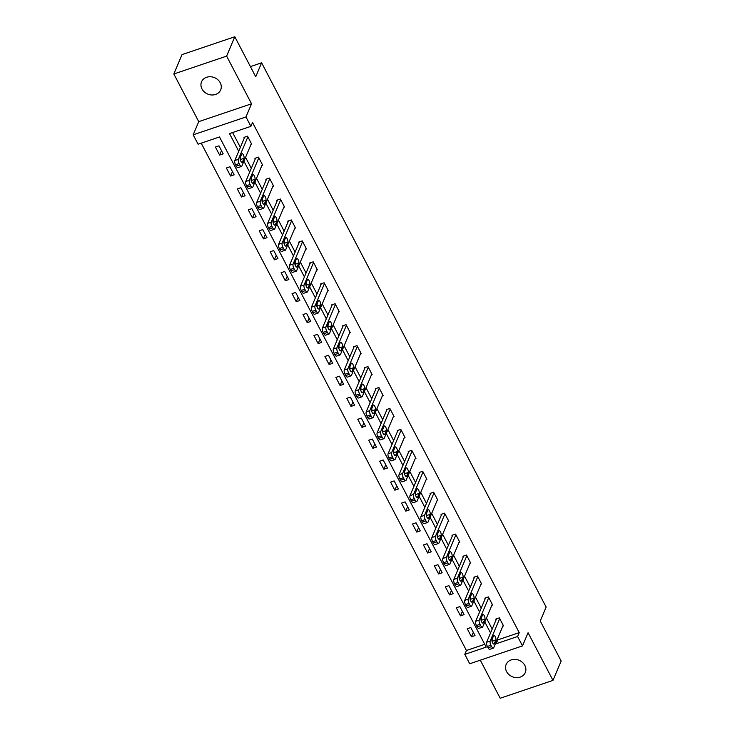 <?xml version="1.0" encoding="UTF-8"?>
<svg xmlns="http://www.w3.org/2000/svg" width="735" height="735" viewBox="0 0 735 735"><rect width="100%" height="100%" fill="white"/><g stroke="black" fill="none" stroke-linecap="round" stroke-linejoin="round"><path stroke-width="1.1" d="M201.978 88.944A10.391 8.884 -157.1 0 0 211.671 94.971A10.391 8.884 -157.1 0 0 220.684 89.9A10.391 8.884 -157.1 0 0 220.243 82.77A10.391 8.884 -157.1 0 0 210.55 76.743A10.391 8.884 -157.1 0 0 201.537 81.815A10.391 8.884 -157.1 0 0 201.978 88.944M506.58 671.597A10.391 8.884 -157.1 0 0 516.273 677.624A10.391 8.884 -157.1 0 0 525.286 672.553A10.391 8.884 -157.1 0 0 524.845 665.423A10.391 8.884 -157.1 0 0 515.152 659.396A10.391 8.884 -157.1 0 0 506.139 664.468A10.391 8.884 -157.1 0 0 506.58 671.597M497.384 639.027L497.834 639.873L519.232 632.633L517.596 636.51L522.511 645.9L469.711 663.76L464.805 654.361L486.203 647.122L219.499 136.967L198.101 144.207L193.186 134.808L245.977 116.948L250.892 126.347L229.495 133.586L238.728 151.254M198.744 121.642L251.545 103.782L226.628 56.117L234.805 36.75L182.014 54.61L173.837 73.978L198.744 121.642L193.186 134.808M480.295 660.186L500.195 698.25L552.986 680.389L528.07 632.734L522.511 645.9M201.206 143.16L466.44 650.493L464.805 654.361M226.628 56.117L173.837 73.978M234.805 36.75L255.725 76.762L261.614 62.806L546.142 607.064L540.253 621.011L561.163 661.022L552.986 680.389M261.614 62.806L250.415 66.6M466.44 650.493L484.733 644.301M475.012 635.582L470.804 627.525L467.239 628.737L471.447 636.786L475.012 635.582M464.07 614.635L459.853 606.586L456.288 607.79L460.496 615.847L464.07 614.635M453.118 593.696L448.91 585.639L445.337 586.842L449.554 594.9L453.118 593.696M442.167 572.749L437.959 564.7L434.394 565.904L438.602 573.962L442.167 572.749M431.224 551.81L427.007 543.753L423.443 544.957L427.651 553.014L431.224 551.81M420.273 530.863L416.056 522.815L412.491 524.018L416.708 532.076L420.273 530.863M409.321 509.925L405.114 501.867L401.549 503.071L405.757 511.128L409.321 509.925M398.37 488.977L394.162 480.92L390.597 482.132L394.805 490.19L398.37 488.977M387.428 468.039L383.211 459.981L379.646 461.185L383.854 469.242L387.428 468.039M376.476 447.091L372.268 439.034L368.694 440.247L372.911 448.295L376.476 447.091M365.525 426.153L361.317 418.096L357.752 419.299L361.96 427.357L365.525 426.153M354.582 405.205L350.365 397.148L346.801 398.361L351.008 406.409L354.582 405.205M343.631 384.258L339.414 376.21L335.849 377.413L340.066 385.471L343.631 384.258M332.679 363.32L328.471 355.262L324.907 356.475L329.115 364.523L332.679 363.32M321.728 342.372L317.52 334.324L313.955 335.527L318.163 343.585L321.728 342.372M310.786 321.434L306.568 313.376L303.004 314.58L307.212 322.637L310.786 321.434M299.834 300.486L295.626 292.438L292.052 293.642L296.269 301.699L299.834 300.486M288.883 279.548L284.675 271.491L281.11 272.694L285.318 280.752L288.883 279.548M277.94 258.601L273.723 250.552L270.158 251.756L274.366 259.813L277.94 258.601M266.989 237.662L262.772 229.605L259.207 230.808L263.424 238.866L266.989 237.662M256.037 216.715L251.829 208.657L248.265 209.87L252.472 217.927L256.037 216.715M245.086 195.776L240.878 187.719L237.313 188.923L241.521 196.98L245.086 195.776M234.143 174.829L229.926 166.772L226.362 167.984L230.57 176.032L234.143 174.829M223.192 153.891L218.984 145.833L215.41 147.037L219.627 155.094L223.192 153.891M519.232 632.633L252.528 122.479L250.892 126.347M232.6 132.539L240.363 147.386M245.563 157.336L251.315 168.324M256.515 178.274L262.257 189.272M267.457 199.222L273.209 210.21M278.409 220.16L284.16 231.157M289.36 241.108L295.112 252.105M300.312 262.046L306.054 273.043M311.254 282.993L317.005 293.991M322.206 303.932L327.957 314.929M333.157 324.879L338.899 335.877M344.099 345.817L349.851 356.815M355.051 366.765L360.802 377.762M366.002 387.712L371.754 398.701M376.954 408.651L382.696 419.648M387.896 429.598L393.648 440.587M398.848 450.537L404.599 461.534M409.799 471.484L415.541 482.472M420.742 492.422L426.493 503.42M431.693 513.37L437.444 524.367M442.645 534.308L448.396 545.306M453.596 555.256L459.338 566.253M464.538 576.194L470.29 587.192M475.49 597.142L481.241 608.139M486.441 618.08L492.184 629.077M502.813 626.174L503.558 625.926L499.341 617.869L495.776 619.081L496.125 619.752M491.862 605.236L492.606 604.988L488.398 596.93L484.824 598.134L485.173 598.804M480.92 584.288L481.655 584.04L477.447 575.983L473.882 577.195L474.231 577.866M469.968 563.35L470.703 563.102L466.495 555.044L462.931 556.248L463.28 556.919M459.017 542.402L459.761 542.154L455.544 534.097L451.979 535.31L452.328 535.98M448.065 521.464L448.809 521.216L444.601 513.159L441.028 514.362L441.386 515.033M437.123 500.517L437.858 500.269L433.65 492.211L430.085 493.424L430.434 494.095M426.171 479.578L426.916 479.321L422.698 471.273L419.134 472.476L419.483 473.147M415.22 458.631L415.964 458.383L411.756 450.325L408.182 451.538L408.531 452.209M404.278 437.692L405.013 437.435L400.805 429.387L397.24 430.591L397.589 431.261M393.326 416.745L394.061 416.497L389.853 408.44L386.288 409.643L386.638 410.323M382.375 395.807L383.119 395.549L378.902 387.501L375.337 388.705L375.686 389.375M371.423 374.859L372.167 374.611L367.959 366.554L364.385 367.757L364.744 368.428M360.481 353.912L361.216 353.664L357.008 345.606L353.443 346.819L353.792 347.49M349.529 332.973L350.273 332.725L346.056 324.668L342.492 325.871L342.841 326.542M338.578 312.026L339.322 311.778L335.114 303.72L331.54 304.933L331.889 305.604M327.635 291.088L328.37 290.839L324.163 282.782L320.598 283.986L320.947 284.656M316.684 270.14L317.419 269.892L313.211 261.835L309.646 263.047L309.995 263.718M305.732 249.202L306.477 248.954L302.26 240.896L298.695 242.1L299.044 242.77M294.781 228.254L295.525 228.006L291.317 219.949L287.743 221.161L288.102 221.832M283.839 207.316L284.574 207.059L280.366 199.01L276.801 200.214L277.15 200.885M272.887 186.368L273.631 186.12L269.414 178.063L265.849 179.276L266.199 179.946M261.936 165.43L262.68 165.173L258.472 157.125L254.898 158.328L255.247 158.999M250.993 144.483L251.728 144.235L247.52 136.177L243.956 137.381L244.305 138.051M251.545 103.782L245.977 116.948M495.748 642.904L496.189 643.75L517.596 636.51M243.928 161.204L249.679 172.201M254.88 182.151L260.622 193.149M265.822 203.09L271.573 214.087M276.773 224.037L282.525 235.035M287.725 244.975L293.467 255.973M298.676 265.923L304.419 276.92M309.619 286.87L315.37 297.859M320.57 307.809L326.322 318.806M331.522 328.756L337.264 339.745M342.464 349.695L348.215 360.692M353.416 370.642L359.167 381.63M364.367 391.58L370.109 402.578M375.319 412.528L381.061 423.525M386.261 433.466L392.012 444.464M397.212 454.414L402.964 465.411M408.164 475.352L413.906 486.349M419.106 496.3L424.858 507.297M430.058 517.238L435.809 528.235M441.009 538.185L446.751 549.183M451.961 559.133L457.703 570.121M462.903 580.071L468.654 591.069M473.854 601.019L479.606 612.007M484.806 621.957L490.548 632.954M497.834 639.873L496.189 643.75M473.322 632.348L471.447 636.786M462.379 611.401L460.496 615.847M451.428 590.462L449.554 594.9M440.476 569.515L438.602 573.962M429.525 548.576L427.651 553.014M418.582 527.629L416.708 532.076M407.631 506.691L405.757 511.128M396.679 485.743L394.805 490.19M385.737 464.796L383.854 469.242M374.786 443.857L372.911 448.295M363.834 422.91L361.96 427.357M352.883 401.971L351.008 406.409M341.94 381.024L340.066 385.471M330.989 360.086L329.115 364.523M320.037 339.138L318.163 343.585M309.095 318.2L307.212 322.637M298.144 297.252L296.269 301.699M287.192 276.314L285.318 280.752M276.241 255.367L274.366 259.813M265.298 234.428L263.424 238.866M254.347 213.481L252.472 217.927M243.395 192.533L241.521 196.98M232.453 171.595L230.57 176.032M221.501 150.647L219.627 155.094M503.199 625.255L493.709 647.746A3.243 1.213 71.3 0 1 493.341 648.132A3.243 1.213 71.3 0 1 491.651 646.607L490.943 645.266A3.243 1.213 71.3 0 1 490.199 641.03L499.69 618.548M496.52 618.833L486.634 642.234L490.199 641.03M494.251 643.741A2.6 0.965 -108.7 0 1 493.966 644.053A2.6 0.965 -108.7 0 1 492.395 642.39A2.6 0.965 -108.7 0 1 492.009 639.45L493.58 635.729A2.6 0.965 -108.7 0 1 493.865 635.417A2.6 0.965 -108.7 0 1 495.436 637.089A2.6 0.965 -108.7 0 1 495.822 640.029L494.251 643.741L493.543 643.989M492.156 639.101A2.6 0.965 -108.7 0 1 492.257 641.232L492.11 641.582M493.341 648.132L489.776 649.336A3.243 1.213 -108.7 0 1 488.086 647.811L487.378 646.469A3.243 1.213 -108.7 0 1 486.634 642.234M492.257 604.317L482.757 626.799A3.243 1.213 71.3 0 1 482.399 627.194A3.243 1.213 71.3 0 1 480.699 625.66L480.001 624.318A3.243 1.213 71.3 0 1 479.248 620.083L488.747 597.601M485.569 597.886L475.683 621.295L479.248 620.083M483.308 622.802A2.6 0.965 -108.7 0 1 483.014 623.115A2.6 0.965 -108.7 0 1 481.443 621.442A2.6 0.965 -108.7 0 1 481.058 618.503L482.629 614.791A2.6 0.965 -108.7 0 1 482.923 614.469A2.6 0.965 -108.7 0 1 484.484 616.141A2.6 0.965 -108.7 0 1 484.879 619.081L483.308 622.802L482.592 623.041M481.204 618.163A2.6 0.965 -108.7 0 1 481.306 620.285L481.159 620.634M482.399 627.194L478.825 628.397A3.243 1.213 -108.7 0 1 477.134 626.872L476.436 625.531A3.243 1.213 -108.7 0 1 475.683 621.295M481.306 583.37L471.806 605.851A3.243 1.213 71.3 0 1 471.447 606.246A3.243 1.213 71.3 0 1 469.748 604.721L469.049 603.38A3.243 1.213 71.3 0 1 468.305 599.144L477.796 576.653M474.617 576.947L464.731 600.348L468.305 599.144M472.357 601.855A2.6 0.965 -108.7 0 1 472.063 602.167A2.6 0.965 -108.7 0 1 470.501 600.504A2.6 0.965 -108.7 0 1 470.106 597.564L471.677 593.843A2.6 0.965 -108.7 0 1 471.971 593.531A2.6 0.965 -108.7 0 1 473.542 595.203A2.6 0.965 -108.7 0 1 473.928 598.143L472.357 601.855L471.649 602.103M470.253 597.215A2.6 0.965 -108.7 0 1 470.363 599.347L470.216 599.696M471.447 606.246L467.883 607.45A3.243 1.213 -108.7 0 1 466.183 605.925L465.485 604.583A3.243 1.213 -108.7 0 1 464.731 600.348M470.354 562.431L460.863 584.913A3.243 1.213 71.3 0 1 460.496 585.299A3.243 1.213 71.3 0 1 458.805 583.774L458.098 582.432A3.243 1.213 71.3 0 1 457.354 578.197L466.844 555.715M463.666 556L453.789 579.41L457.354 578.197M461.405 580.916A2.6 0.965 -108.7 0 1 461.121 581.229A2.6 0.965 -108.7 0 1 459.55 579.557A2.6 0.965 -108.7 0 1 459.164 576.617L460.735 572.896A2.6 0.965 -108.7 0 1 461.02 572.583A2.6 0.965 -108.7 0 1 462.591 574.255A2.6 0.965 -108.7 0 1 462.976 577.195L461.405 580.916L460.698 581.155M459.311 576.277A2.6 0.965 -108.7 0 1 459.412 578.399L459.265 578.748M460.496 585.299L456.931 586.512A3.243 1.213 -108.7 0 1 455.231 584.986L454.533 583.645A3.243 1.213 -108.7 0 1 453.789 579.41M459.412 541.484L449.912 563.966A3.243 1.213 71.3 0 1 449.544 564.361A3.243 1.213 71.3 0 1 447.854 562.835L447.156 561.494A3.243 1.213 71.3 0 1 446.402 557.259L455.902 534.768M452.723 535.052L442.837 558.462L446.402 557.259M450.454 559.969A2.6 0.965 -108.7 0 1 450.169 560.281A2.6 0.965 -108.7 0 1 448.598 558.618A2.6 0.965 -108.7 0 1 448.212 555.678L449.783 551.957A2.6 0.965 -108.7 0 1 450.077 551.645A2.6 0.965 -108.7 0 1 451.639 553.317A2.6 0.965 -108.7 0 1 452.025 556.248L450.454 559.969L449.746 560.208M448.359 555.329A2.6 0.965 -108.7 0 1 448.46 557.461L448.313 557.81M449.544 564.361L445.98 565.564A3.243 1.213 -108.7 0 1 444.289 564.039L443.582 562.698A3.243 1.213 -108.7 0 1 442.837 558.462M448.46 520.536L438.96 543.027A3.243 1.213 71.3 0 1 438.602 543.413A3.243 1.213 71.3 0 1 436.902 541.888L436.204 540.547A3.243 1.213 71.3 0 1 435.451 536.311L444.951 513.829M441.772 514.114L431.886 537.524L435.451 536.311M439.512 539.031A2.6 0.965 -108.7 0 1 439.218 539.343A2.6 0.965 -108.7 0 1 437.656 537.671A2.6 0.965 -108.7 0 1 437.261 534.731L438.832 531.01A2.6 0.965 -108.7 0 1 439.126 530.698A2.6 0.965 -108.7 0 1 440.697 532.37A2.6 0.965 -108.7 0 1 441.083 535.31L439.512 539.031L438.795 539.269M437.408 534.382A2.6 0.965 -108.7 0 1 437.509 536.513L437.371 536.862M438.602 543.413L435.037 544.626A3.243 1.213 -108.7 0 1 433.338 543.101L432.639 541.759A3.243 1.213 -108.7 0 1 431.886 537.524M437.509 499.598L428.018 522.08A3.243 1.213 71.3 0 1 427.651 522.475A3.243 1.213 71.3 0 1 425.96 520.95L425.253 519.608A3.243 1.213 71.3 0 1 424.508 515.373L433.999 492.882M430.82 493.167L420.935 516.576L424.508 515.373M428.56 518.083A2.6 0.965 -108.7 0 1 428.266 518.395A2.6 0.965 -108.7 0 1 426.704 516.723A2.6 0.965 -108.7 0 1 426.318 513.793L427.889 510.072A2.6 0.965 -108.7 0 1 428.174 509.759A2.6 0.965 -108.7 0 1 429.745 511.431A2.6 0.965 -108.7 0 1 430.131 514.362L428.56 518.083L427.853 518.322M426.465 513.443A2.6 0.965 -108.7 0 1 426.566 515.575L426.419 515.915M427.651 522.475L424.086 523.678A3.243 1.213 -108.7 0 1 422.386 522.153L421.688 520.812A3.243 1.213 -108.7 0 1 420.935 516.576M426.557 478.65L417.067 501.141A3.243 1.213 71.3 0 1 416.699 501.527A3.243 1.213 71.3 0 1 415.009 500.002L414.301 498.661A3.243 1.213 71.3 0 1 413.557 494.425L423.048 471.943M419.878 472.228L409.992 495.638L413.557 494.425M417.609 497.145A2.6 0.965 -108.7 0 1 417.324 497.457A2.6 0.965 -108.7 0 1 415.753 495.785A2.6 0.965 -108.7 0 1 415.367 492.845L416.938 489.124A2.6 0.965 -108.7 0 1 417.223 488.812A2.6 0.965 -108.7 0 1 418.794 490.484A2.6 0.965 -108.7 0 1 419.18 493.424L417.609 497.145L416.901 497.384M415.514 492.496A2.6 0.965 -108.7 0 1 415.615 494.627L415.468 494.977M416.699 501.527L413.134 502.74A3.243 1.213 -108.7 0 1 411.444 501.215L410.736 499.864A3.243 1.213 -108.7 0 1 409.992 495.638M415.615 457.712L406.115 480.194A3.243 1.213 71.3 0 1 405.757 480.589A3.243 1.213 71.3 0 1 404.057 479.064L403.359 477.722A3.243 1.213 71.3 0 1 402.605 473.487L412.105 450.996M408.926 451.281L399.041 474.691L402.605 473.487M406.666 476.197A2.6 0.965 -108.7 0 1 406.372 476.51A2.6 0.965 -108.7 0 1 404.801 474.838A2.6 0.965 -108.7 0 1 404.415 471.907L405.986 468.186A2.6 0.965 -108.7 0 1 406.28 467.873A2.6 0.965 -108.7 0 1 407.842 469.536A2.6 0.965 -108.7 0 1 408.237 472.476L406.666 476.197L405.95 476.436M404.562 471.558A2.6 0.965 -108.7 0 1 404.663 473.689L404.516 474.029M405.757 480.589L402.183 481.792A3.243 1.213 -108.7 0 1 400.492 480.267L399.794 478.926A3.243 1.213 -108.7 0 1 399.041 474.691M404.663 436.765L395.164 459.256A3.243 1.213 71.3 0 1 394.805 459.641A3.243 1.213 71.3 0 1 393.106 458.116L392.407 456.775A3.243 1.213 71.3 0 1 391.663 452.539L401.154 430.058M397.975 430.342L388.089 453.743L391.663 452.539M395.715 455.259A2.6 0.965 -108.7 0 1 395.421 455.571A2.6 0.965 -108.7 0 1 393.859 453.899A2.6 0.965 -108.7 0 1 393.464 450.959L395.035 447.238A2.6 0.965 -108.7 0 1 395.329 446.926A2.6 0.965 -108.7 0 1 396.9 448.598A2.6 0.965 -108.7 0 1 397.286 451.538L395.715 455.259L395.007 455.498M393.611 450.61A2.6 0.965 -108.7 0 1 393.721 452.742L393.574 453.091M394.805 459.641L391.24 460.854A3.243 1.213 -108.7 0 1 389.541 459.32L388.843 457.978A3.243 1.213 -108.7 0 1 388.089 453.743M393.712 415.826L384.221 438.308A3.243 1.213 71.3 0 1 383.854 438.703A3.243 1.213 71.3 0 1 382.163 437.178L381.456 435.827A3.243 1.213 71.3 0 1 380.712 431.601L390.202 409.11M387.023 409.395L377.147 432.805L380.712 431.601M384.763 434.312A2.6 0.965 -108.7 0 1 384.478 434.624A2.6 0.965 -108.7 0 1 382.907 432.952A2.6 0.965 -108.7 0 1 382.522 430.012L384.093 426.3A2.6 0.965 -108.7 0 1 384.377 425.988A2.6 0.965 -108.7 0 1 385.948 427.651A2.6 0.965 -108.7 0 1 386.334 430.591L384.763 434.312L384.056 434.55M382.669 429.672A2.6 0.965 -108.7 0 1 382.77 431.803L382.623 432.143M383.854 438.703L380.289 439.907A3.243 1.213 -108.7 0 1 378.589 438.382L377.891 437.04A3.243 1.213 -108.7 0 1 377.147 432.805M382.77 394.879L373.27 417.37A3.243 1.213 71.3 0 1 372.911 417.756A3.243 1.213 71.3 0 1 371.212 416.231L370.513 414.889A3.243 1.213 71.3 0 1 369.76 410.654L379.26 388.172M376.081 388.457L366.195 411.857L369.76 410.654M373.812 413.373A2.6 0.965 -108.7 0 1 373.527 413.686A2.6 0.965 -108.7 0 1 371.956 412.013A2.6 0.965 -108.7 0 1 371.57 409.073L373.141 405.352A2.6 0.965 -108.7 0 1 373.435 405.04A2.6 0.965 -108.7 0 1 374.997 406.712A2.6 0.965 -108.7 0 1 375.383 409.652L373.812 413.373L373.104 413.612M371.717 408.724A2.6 0.965 -108.7 0 1 371.818 410.856L371.671 411.205M372.911 417.756L369.337 418.959A3.243 1.213 -108.7 0 1 367.647 417.434L366.94 416.093A3.243 1.213 -108.7 0 1 366.195 411.857M371.818 373.94L362.318 396.422A3.243 1.213 71.3 0 1 361.96 396.817A3.243 1.213 71.3 0 1 360.26 395.292L359.562 393.942A3.243 1.213 71.3 0 1 358.809 389.706L368.308 367.224M365.13 367.509L355.244 390.919L358.809 389.706M362.869 392.426A2.6 0.965 -108.7 0 1 362.575 392.738A2.6 0.965 -108.7 0 1 361.014 391.066A2.6 0.965 -108.7 0 1 360.619 388.126L362.19 384.414A2.6 0.965 -108.7 0 1 362.484 384.102A2.6 0.965 -108.7 0 1 364.055 385.765A2.6 0.965 -108.7 0 1 364.441 388.705L362.869 392.426L362.153 392.665M360.766 387.786A2.6 0.965 -108.7 0 1 360.867 389.917L360.729 390.257M361.96 396.817L358.395 398.021A3.243 1.213 -108.7 0 1 356.695 396.496L355.997 395.154A3.243 1.213 -108.7 0 1 355.244 390.919M360.867 352.993L351.376 375.484A3.243 1.213 71.3 0 1 351.008 375.87A3.243 1.213 71.3 0 1 349.318 374.345L348.611 373.003A3.243 1.213 71.3 0 1 347.866 368.768L357.357 346.286M354.178 346.571L344.292 369.971L347.866 368.768M351.918 371.478A2.6 0.965 -108.7 0 1 351.624 371.791A2.6 0.965 -108.7 0 1 350.062 370.128A2.6 0.965 -108.7 0 1 349.676 367.188L351.247 363.467A2.6 0.965 -108.7 0 1 351.532 363.154A2.6 0.965 -108.7 0 1 353.103 364.826A2.6 0.965 -108.7 0 1 353.489 367.766L351.918 371.478L351.211 371.726M349.823 366.838A2.6 0.965 -108.7 0 1 349.924 368.97L349.777 369.319M351.008 375.87L347.444 377.073A3.243 1.213 -108.7 0 1 345.744 375.548L345.046 374.207A3.243 1.213 -108.7 0 1 344.292 369.971M349.915 332.055L340.424 354.536A3.243 1.213 71.3 0 1 340.057 354.931A3.243 1.213 71.3 0 1 338.366 353.397L337.659 352.056A3.243 1.213 71.3 0 1 336.915 347.82L346.406 325.339M343.236 325.623L333.35 349.033L336.915 347.82M340.966 350.54A2.6 0.965 -108.7 0 1 340.682 350.852A2.6 0.965 -108.7 0 1 339.111 349.18A2.6 0.965 -108.7 0 1 338.725 346.24L340.296 342.519A2.6 0.965 -108.7 0 1 340.581 342.207A2.6 0.965 -108.7 0 1 342.152 343.879A2.6 0.965 -108.7 0 1 342.538 346.819L340.966 350.54L340.259 350.779M338.872 345.9A2.6 0.965 -108.7 0 1 338.973 348.022L338.826 348.372M340.057 354.931L336.492 356.135A3.243 1.213 -108.7 0 1 334.802 354.61L334.094 353.269A3.243 1.213 -108.7 0 1 333.35 349.033M338.973 311.107L329.473 333.589A3.243 1.213 71.3 0 1 329.115 333.984A3.243 1.213 71.3 0 1 327.415 332.459L326.717 331.117A3.243 1.213 71.3 0 1 325.963 326.882L335.463 304.391M332.284 304.676L322.399 328.086L325.963 326.882M330.024 329.592A2.6 0.965 -108.7 0 1 329.73 329.905A2.6 0.965 -108.7 0 1 328.159 328.242A2.6 0.965 -108.7 0 1 327.773 325.302L329.344 321.581A2.6 0.965 -108.7 0 1 329.638 321.269A2.6 0.965 -108.7 0 1 331.2 322.941A2.6 0.965 -108.7 0 1 331.595 325.881L330.024 329.592L329.308 329.84M327.92 324.953A2.6 0.965 -108.7 0 1 328.021 327.084L327.874 327.433M329.115 333.984L325.541 335.188A3.243 1.213 -108.7 0 1 323.85 333.662L323.152 332.321A3.243 1.213 -108.7 0 1 322.399 328.086M328.021 290.169L318.521 312.651A3.243 1.213 71.3 0 1 318.163 313.036A3.243 1.213 71.3 0 1 316.463 311.511L315.765 310.17A3.243 1.213 71.3 0 1 315.021 305.935L324.512 283.453M321.333 283.738L311.447 307.147L315.021 305.935M319.073 308.654A2.6 0.965 -108.7 0 1 318.779 308.966A2.6 0.965 -108.7 0 1 317.217 307.294A2.6 0.965 -108.7 0 1 316.822 304.354L318.393 300.633A2.6 0.965 -108.7 0 1 318.687 300.321A2.6 0.965 -108.7 0 1 320.258 301.993A2.6 0.965 -108.7 0 1 320.644 304.933L319.073 308.654L318.365 308.893M316.969 304.014A2.6 0.965 -108.7 0 1 317.079 306.137L316.932 306.486M318.163 313.036L314.598 314.249A3.243 1.213 -108.7 0 1 312.899 312.724L312.2 311.383A3.243 1.213 -108.7 0 1 311.447 307.147M317.07 269.221L307.579 291.703A3.243 1.213 71.3 0 1 307.212 292.098A3.243 1.213 71.3 0 1 305.521 290.573L304.814 289.232A3.243 1.213 71.3 0 1 304.069 284.996L313.56 262.505M310.381 262.79L300.505 286.2L304.069 284.996M308.121 287.707A2.6 0.965 -108.7 0 1 307.836 288.019A2.6 0.965 -108.7 0 1 306.265 286.356A2.6 0.965 -108.7 0 1 305.879 283.416L307.45 279.695A2.6 0.965 -108.7 0 1 307.735 279.383A2.6 0.965 -108.7 0 1 309.306 281.055A2.6 0.965 -108.7 0 1 309.692 283.986L308.121 287.707L307.414 287.945M306.026 283.067A2.6 0.965 -108.7 0 1 306.127 285.198L305.981 285.538M307.212 292.098L303.647 293.302A3.243 1.213 -108.7 0 1 301.947 291.777L301.249 290.435A3.243 1.213 -108.7 0 1 300.505 286.2M306.127 248.274L296.628 270.765A3.243 1.213 71.3 0 1 296.269 271.151A3.243 1.213 71.3 0 1 294.57 269.626L293.871 268.284A3.243 1.213 71.3 0 1 293.118 264.049L302.618 241.567M299.439 241.852L289.553 265.262L293.118 264.049M297.17 266.768A2.6 0.965 -108.7 0 1 296.885 267.081A2.6 0.965 -108.7 0 1 295.314 265.409A2.6 0.965 -108.7 0 1 294.928 262.469L296.499 258.748A2.6 0.965 -108.7 0 1 296.793 258.435A2.6 0.965 -108.7 0 1 298.355 260.107A2.6 0.965 -108.7 0 1 298.741 263.047L297.17 266.768L296.462 267.007M295.075 262.119A2.6 0.965 -108.7 0 1 295.176 264.251L295.029 264.6M296.269 271.151L292.695 272.363A3.243 1.213 -108.7 0 1 291.005 270.838L290.297 269.488A3.243 1.213 -108.7 0 1 289.553 265.262M295.176 227.335L285.676 249.817A3.243 1.213 71.3 0 1 285.318 250.212A3.243 1.213 71.3 0 1 283.618 248.687L282.92 247.346A3.243 1.213 71.3 0 1 282.166 243.11L291.666 220.619M288.488 220.904L278.602 244.314L282.166 243.11M286.227 245.821A2.6 0.965 -108.7 0 1 285.933 246.133A2.6 0.965 -108.7 0 1 284.371 244.461A2.6 0.965 -108.7 0 1 283.976 241.53L285.548 237.809A2.6 0.965 -108.7 0 1 285.841 237.497A2.6 0.965 -108.7 0 1 287.413 239.169A2.6 0.965 -108.7 0 1 287.798 242.1L286.227 245.821L285.511 246.06M284.123 241.181A2.6 0.965 -108.7 0 1 284.224 243.313L284.087 243.652M285.318 250.212L281.753 251.416A3.243 1.213 -108.7 0 1 280.053 249.891L279.355 248.549A3.243 1.213 -108.7 0 1 278.602 244.314M284.224 206.388L274.734 228.879A3.243 1.213 71.3 0 1 274.366 229.265A3.243 1.213 71.3 0 1 272.676 227.74L271.968 226.398A3.243 1.213 71.3 0 1 271.224 222.163L280.715 199.681M277.536 199.966L267.65 223.367L271.224 222.163M275.276 224.882A2.6 0.965 -108.7 0 1 274.982 225.195A2.6 0.965 -108.7 0 1 273.42 223.523A2.6 0.965 -108.7 0 1 273.034 220.583L274.605 216.862A2.6 0.965 -108.7 0 1 274.89 216.549A2.6 0.965 -108.7 0 1 276.461 218.221A2.6 0.965 -108.7 0 1 276.847 221.161L275.276 224.882L274.568 225.121M273.181 220.234A2.6 0.965 -108.7 0 1 273.282 222.365L273.135 222.714M274.366 229.265L270.802 230.478A3.243 1.213 -108.7 0 1 269.102 228.952L268.404 227.602A3.243 1.213 -108.7 0 1 267.65 223.367M273.273 185.45L263.782 207.931A3.243 1.213 71.3 0 1 263.415 208.327A3.243 1.213 71.3 0 1 261.724 206.801L261.017 205.46A3.243 1.213 71.3 0 1 260.273 201.225L269.763 178.734M266.594 179.018L256.708 202.428L260.273 201.225M264.324 203.935A2.6 0.965 -108.7 0 1 264.04 204.247A2.6 0.965 -108.7 0 1 262.469 202.575A2.6 0.965 -108.7 0 1 262.083 199.644L263.654 195.923A2.6 0.965 -108.7 0 1 263.938 195.611A2.6 0.965 -108.7 0 1 265.51 197.274A2.6 0.965 -108.7 0 1 265.895 200.214L264.324 203.935L263.617 204.174M262.23 199.295A2.6 0.965 -108.7 0 1 262.331 201.427L262.184 201.767M263.415 208.327L259.85 209.53A3.243 1.213 -108.7 0 1 258.16 208.005L257.452 206.664A3.243 1.213 -108.7 0 1 256.708 202.428M262.331 164.502L252.831 186.993A3.243 1.213 71.3 0 1 252.472 187.379A3.243 1.213 71.3 0 1 250.773 185.854L250.075 184.513A3.243 1.213 71.3 0 1 249.321 180.277L258.821 157.795M255.642 158.08L245.756 181.481L249.321 180.277M253.382 182.997A2.6 0.965 -108.7 0 1 253.088 183.309A2.6 0.965 -108.7 0 1 251.517 181.637A2.6 0.965 -108.7 0 1 251.131 178.697L252.702 174.976A2.6 0.965 -108.7 0 1 252.996 174.664A2.6 0.965 -108.7 0 1 254.558 176.336A2.6 0.965 -108.7 0 1 254.953 179.276L253.382 182.997L252.665 183.236M251.278 178.348A2.6 0.965 -108.7 0 1 251.379 180.479L251.232 180.828M252.472 187.379L248.899 188.592A3.243 1.213 -108.7 0 1 247.208 187.057L246.51 185.716A3.243 1.213 -108.7 0 1 245.756 181.481M251.379 143.564L241.879 166.046A3.243 1.213 71.3 0 1 241.521 166.441A3.243 1.213 71.3 0 1 239.821 164.916L239.123 163.565A3.243 1.213 71.3 0 1 238.379 159.339L247.87 136.848M244.691 137.133L234.805 160.542L238.379 159.339M242.431 162.049A2.6 0.965 -108.7 0 1 242.137 162.361A2.6 0.965 -108.7 0 1 240.575 160.689A2.6 0.965 -108.7 0 1 240.18 157.749L241.751 154.038A2.6 0.965 -108.7 0 1 242.045 153.725A2.6 0.965 -108.7 0 1 243.616 155.388A2.6 0.965 -108.7 0 1 244.002 158.328L242.431 162.049L241.723 162.288M240.327 157.409A2.6 0.965 -108.7 0 1 240.437 159.541L240.29 159.881M241.521 166.441L237.956 167.644A3.243 1.213 -108.7 0 1 236.257 166.119L235.558 164.778A3.243 1.213 -108.7 0 1 234.805 160.542M488.086 647.811L491.651 646.607M487.378 646.469L490.943 645.266M495.822 640.029L492.257 641.232M477.134 626.872L480.699 625.66M476.436 625.531L480.001 624.318M484.879 619.081L481.306 620.285M466.183 605.925L469.748 604.721M465.485 604.583L469.049 603.38M473.928 598.143L470.363 599.347M455.231 584.986L458.805 583.774M454.533 583.645L458.098 582.432M462.976 577.195L459.412 578.399M444.289 564.039L447.854 562.835M443.582 562.698L447.156 561.494M452.025 556.248L448.46 557.461M433.338 543.101L436.902 541.888M432.639 541.759L436.204 540.547M441.083 535.31L437.509 536.513M422.386 522.153L425.96 520.95M421.688 520.812L425.253 519.608M430.131 514.362L426.566 515.575M411.444 501.215L415.009 500.002M410.736 499.864L414.301 498.661M419.18 493.424L415.615 494.627M400.492 480.267L404.057 479.064M399.794 478.926L403.359 477.722M408.237 472.476L404.663 473.689M389.541 459.32L393.106 458.116M388.843 457.978L392.407 456.775M397.286 451.538L393.721 452.742M378.589 438.382L382.163 437.178M377.891 437.04L381.456 435.827M386.334 430.591L382.77 431.803M367.647 417.434L371.212 416.231M366.94 416.093L370.513 414.889M375.383 409.652L371.818 410.856M356.695 396.496L360.26 395.292M355.997 395.154L359.562 393.942M364.441 388.705L360.867 389.917M345.744 375.548L349.318 374.345M345.046 374.207L348.611 373.003M353.489 367.766L349.924 368.97M334.802 354.61L338.366 353.397M334.094 353.269L337.659 352.056M342.538 346.819L338.973 348.022M323.85 333.662L327.415 332.459M323.152 332.321L326.717 331.117M331.595 325.881L328.021 327.084M312.899 312.724L316.463 311.511M312.2 311.383L315.765 310.17M320.644 304.933L317.079 306.137M301.947 291.777L305.521 290.573M301.249 290.435L304.814 289.232M309.692 283.986L306.127 285.198M291.005 270.838L294.57 269.626M290.297 269.488L293.871 268.284M298.741 263.047L295.176 264.251M280.053 249.891L283.618 248.687M279.355 248.549L282.92 247.346M287.798 242.1L284.224 243.313M269.102 228.952L272.676 227.74M268.404 227.602L271.968 226.398M276.847 221.161L273.282 222.365M258.16 208.005L261.724 206.801M257.452 206.664L261.017 205.46M265.895 200.214L262.331 201.427M247.208 187.057L250.773 185.854M246.51 185.716L250.075 184.513M254.953 179.276L251.379 180.479M236.257 166.119L239.821 164.916M235.558 164.778L239.123 163.565M244.002 158.328L240.437 159.541"/></g></svg>
